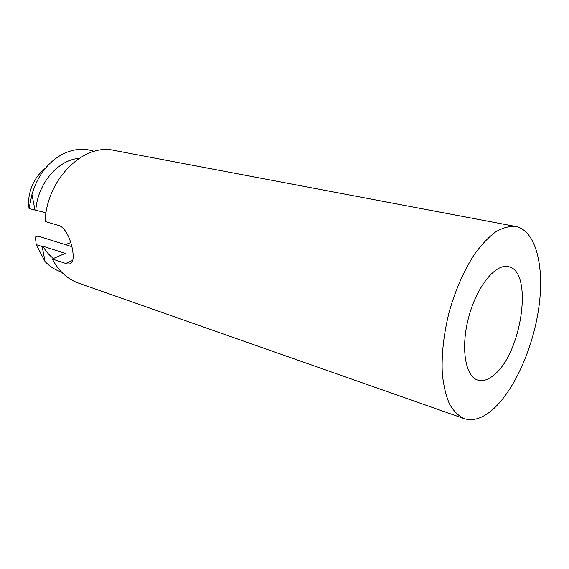 <?xml version="1.0" encoding="UTF-8"?>
<svg xmlns="http://www.w3.org/2000/svg" width="569" height="569" viewBox="0 0 569 569"><rect width="100%" height="100%" fill="white"/><g stroke="black" fill="none" stroke-linecap="round" stroke-linejoin="round"><path stroke-width="0.85" d="M515.756 226.476L114.056 150.401C83.735 142.975 46.615 179.135 45.1 221.483L58.65 225.431C69.61 228.425 76.751 258.874 71.281 262.992C70.015 264.108 68.159 264.265 65.734 263.454L52.298 258.973C58.657 271.057 67.362 279.08 78.401 283.042L464.112 418.613C473.422 421.501 483.344 418.13 493.885 408.506C515.486 388.499 533.9 345.582 539.12 305.382C544.369 265.246 535.557 230.502 515.756 226.476C509.561 225.95 502.932 227.7 495.869 231.725C488.686 237.074 481.58 244.542 474.567 254.13C464.091 270.275 455.655 289.436 449.268 311.613C443.678 334.01 441.366 354.814 442.333 374.032C443.6 385.846 446.004 395.868 449.538 404.097C453.628 411.124 458.486 415.96 464.112 418.613M42.134 246.533L45.079 261.591L36.181 244.613L42.134 246.533L42.924 246.206L65.25 253.39L52.298 258.973M494.226 374.751C522.072 352.673 533.573 270.688 508.323 266.662C495.613 263.404 476.943 286.186 468.785 316.862C460.47 347.488 465.193 376.564 477.825 380.113C482.91 381.586 488.38 379.793 494.226 374.751M65.399 244.642L70.762 242.543M36.181 244.613L35.449 237.003L37.803 236.043L71.872 246.662M45.47 168.189C35.285 176.298 29.609 187.443 28.45 201.618L29.033 208.553L46.046 212.785M35.043 210.238L31.956 194.463C37.376 176.269 47.177 163.054 61.367 154.818C72.583 148.893 83.515 147.741 94.155 151.382M35.847 209.925C37.703 183.503 58.194 159.747 78.991 158.41M29.033 208.553L31.956 194.463M45.079 261.591C49.844 266.577 55.293 270.033 61.424 271.968M42.924 246.206C45.755 251.228 49.261 255.317 53.458 258.475M72.761 260.36L65.734 263.454"/></g></svg>
